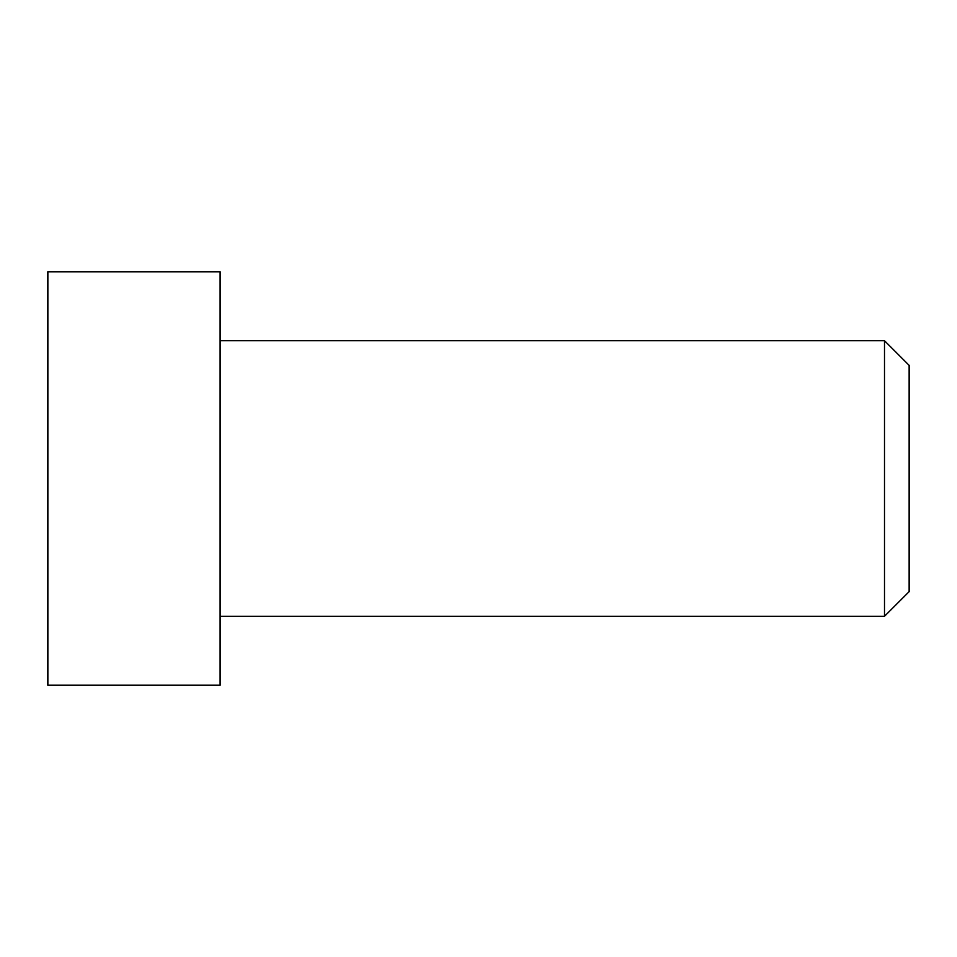 <?xml version="1.0" encoding="UTF-8"?>
<svg xmlns="http://www.w3.org/2000/svg" width="957" height="957" viewBox="0 0 957 957"><rect width="100%" height="100%" fill="white"/><g stroke="black" fill="none" stroke-linecap="round" stroke-linejoin="round"><path stroke-width="1.44" d="M884.495 478.5L884.495 340.692L909.15 365.347L909.15 591.653L884.495 616.308L884.495 478.5M47.85 271.788L47.85 685.212L220.11 685.212L220.11 271.788L47.85 271.788M220.11 340.692L884.495 340.692M220.11 616.308L884.495 616.308"/></g></svg>
